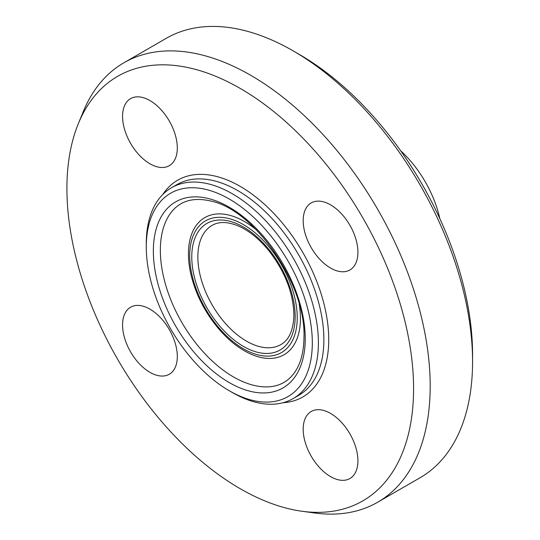 <?xml version="1.0" encoding="UTF-8"?>
<svg xmlns="http://www.w3.org/2000/svg" width="540" height="540" viewBox="0 0 540 540"><rect width="100%" height="100%" fill="white"/><g stroke="black" fill="none" stroke-linecap="round" stroke-linejoin="round"><path stroke-width="0.81" d="M177.302 356.528A38.705 22.349 60 0 1 169.283 374.247A38.705 22.349 60 0 1 139.462 363.879A38.705 22.349 60 0 1 122.567 324.932A38.705 22.349 60 0 1 130.586 307.213A38.705 22.349 60 0 1 160.407 317.581A38.705 22.349 60 0 1 177.302 356.528M149.931 163.769A38.705 22.349 60 0 1 124.652 129.661A38.705 22.349 60 0 1 130.579 98.644A38.705 22.349 60 0 1 149.931 100.561A38.705 22.349 60 0 1 175.216 134.669A38.705 22.349 60 0 1 169.29 165.686A38.705 22.349 60 0 1 149.931 163.769M303.19 220.644A38.705 22.349 60 0 1 311.202 202.925A38.705 22.349 60 0 1 341.03 213.3A38.705 22.349 60 0 1 357.925 252.248A38.705 22.349 60 0 1 349.906 269.966A38.705 22.349 60 0 1 320.078 259.598A38.705 22.349 60 0 1 303.19 220.644M330.554 413.411A38.705 22.349 60 0 1 355.84 447.512A38.705 22.349 60 0 1 349.906 478.528A38.705 22.349 60 0 1 330.554 476.611A38.705 22.349 60 0 1 305.269 442.51A38.705 22.349 60 0 1 311.202 411.494A38.705 22.349 60 0 1 330.554 413.411M229.298 390.771L232.335 392.526A121.703 70.267 -120 0 0 293.186 398.554A121.703 70.267 -120 0 0 318.398 342.839A121.703 70.267 -120 0 0 265.268 220.361A121.703 70.267 -120 0 0 171.484 187.751A121.703 70.267 -120 0 0 146.279 243.466L146.279 246.982A117.403 67.784 60 0 1 229.298 199.051A117.403 67.784 60 0 1 312.316 342.839A117.403 67.784 60 0 1 229.298 390.771A117.403 67.784 60 0 1 146.279 246.982M472.568 361.625L472.568 354.598A245.126 141.527 -120 0 0 299.241 54.385L293.159 50.868A253.732 146.489 60 0 1 472.568 361.625A253.732 146.489 60 0 1 420.019 477.779L377.642 502.24A253.732 146.489 -120 0 0 430.191 386.093A253.732 146.489 -120 0 0 319.437 130.748A253.732 146.489 -120 0 0 123.917 62.768A253.732 146.489 -120 0 0 83.174 111.821L78.32 123.687A245.126 141.527 -120 0 0 117.68 359.35A245.126 141.527 -120 0 0 302.09 511.265A245.126 141.527 -120 0 0 413.579 388.658A245.126 141.527 -120 0 0 271.688 109.917A245.126 141.527 -120 0 0 78.32 123.687M123.917 62.768L166.293 38.306A253.732 146.489 60 0 1 293.159 50.868M302.09 511.265L314.793 513A253.732 146.489 -120 0 0 377.642 502.24M439.837 218.646A81.709 47.176 -120 0 0 400.613 150.714M293.186 398.554L298.661 395.395A121.703 70.267 -120 0 0 323.872 339.68A121.703 70.267 -120 0 0 270.743 217.202A121.703 70.267 -120 0 0 176.958 184.592L171.484 187.751M305.242 338.756A107.406 62.012 -120 0 0 191.322 197.039A107.406 62.012 -120 0 0 191.322 348.935A107.406 62.012 -120 0 0 305.242 338.756M282.974 402.739A125.145 72.252 -120 0 0 328.732 339.68A125.145 72.252 -120 0 0 262.305 202.372A125.145 72.252 -120 0 0 162.756 194.508M169.074 215.318A103.424 59.711 -120 0 0 181.771 322.346A103.424 59.711 -120 0 0 268.11 386.863C279.133 386.316 287.834 381.706 294.212 373.032C300.598 364.25 303.851 352.242 303.986 337C305.998 283.966 254.097 209.284 210.371 200.941C191.808 196.763 178.045 201.555 169.074 215.318M247.982 352.742A79.184 45.718 -120 0 0 248.144 352.823A79.184 45.718 -120 0 0 300.429 318.492A79.184 45.718 -120 0 0 299.14 303.966M256.379 229.898A79.184 45.718 -120 0 0 188.568 249.568M297.236 317.77A76.039 43.902 -120 0 0 216.587 217.438A76.039 43.902 -120 0 0 216.587 324.972A76.039 43.902 -120 0 0 297.236 317.77M295.164 316.575A73.109 42.208 -120 0 0 217.62 220.111A73.109 42.208 -120 0 0 217.62 323.5A73.109 42.208 -120 0 0 295.164 316.575M212.105 225.382A68.809 39.724 -120 0 0 212.105 304.837A68.809 39.724 -120 0 0 280.915 344.56C289.17 339.849 293.497 329.94 293.902 314.82C293.315 293.146 285.086 271.924 269.21 251.154C259.814 239.551 249.885 231.316 239.429 226.449C228.224 221.603 219.119 221.251 212.105 225.382M188.568 249.662C188.102 257.863 188.987 266.584 191.234 275.819C196.317 295.772 205.787 313.814 219.659 329.947C228.569 340.085 238.052 347.706 248.117 352.809"/></g></svg>
